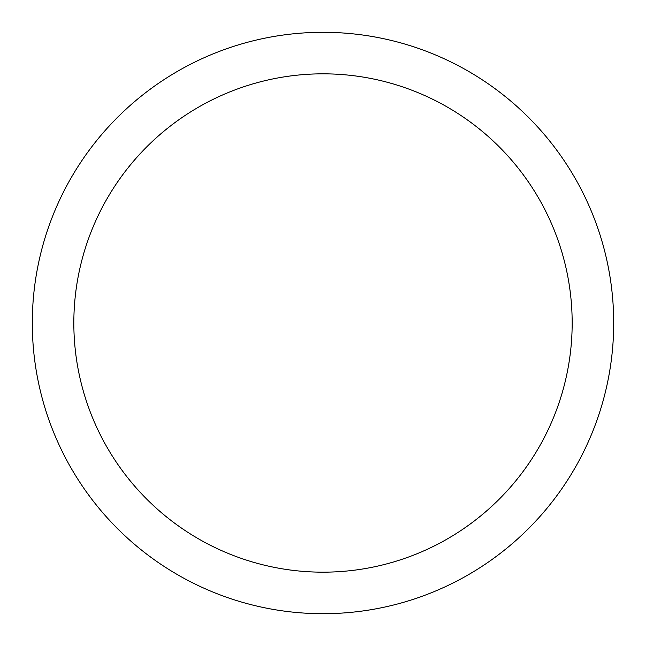 <?xml version="1.0" encoding="UTF-8"?>
<svg xmlns="http://www.w3.org/2000/svg" width="646" height="646" viewBox="0 0 646 646"><rect width="100%" height="100%" fill="white"/><g stroke="black" fill="none" stroke-linecap="round" stroke-linejoin="round"><path stroke-width="0.97" d="M323 32.3A290.7 290.7 0 0 1 613.7 323A290.7 290.7 0 0 1 323 613.7A290.7 290.7 0 0 1 32.3 323A290.7 290.7 0 0 1 323 32.3M323 73.83A249.17 249.17 0 0 1 572.17 323A249.17 249.17 0 0 1 323 572.17A249.17 249.17 0 0 1 73.83 323A249.17 249.17 0 0 1 323 73.83"/></g></svg>
